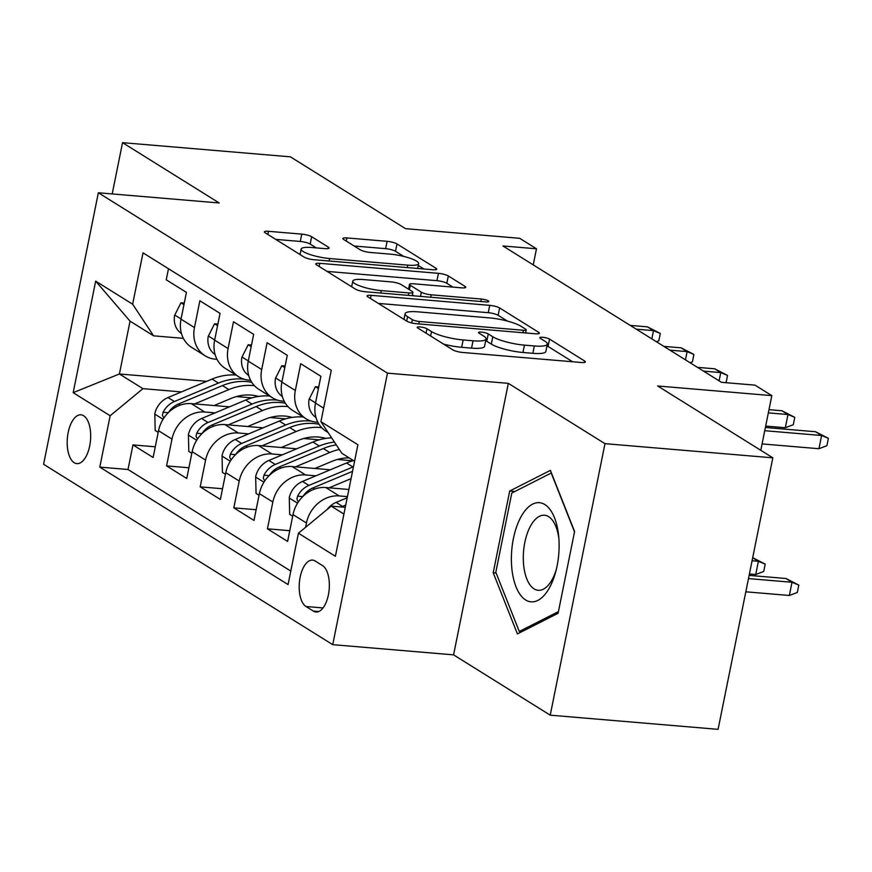 <?xml version="1.0" encoding="UTF-8"?>
<svg xmlns="http://www.w3.org/2000/svg" width="872" height="872" viewBox="0 0 872 872"><rect width="100%" height="100%" fill="white"/><g stroke="black" fill="none" stroke-linecap="round" stroke-linejoin="round"><path stroke-width="1.31" d="M420.042 326.935A5.254 1.09 11.4 0 0 417.198 327.338A5.254 1.09 11.4 0 0 417.743 327.981L452.808 349.857A7.51 1.559 11.4 0 0 462.694 352.473L581.319 362.49A7.51 1.559 11.4 0 0 585.374 361.913A7.51 1.559 11.4 0 0 584.6 360.986L549.545 339.11A5.254 1.09 11.4 0 0 542.624 337.279A5.254 1.09 11.4 0 0 539.779 337.682A5.254 1.09 11.4 0 0 540.313 338.336L544.858 341.159A24.035 5.003 11.4 0 1 547.333 344.135A24.035 5.003 11.4 0 1 534.329 345.966L524.443 345.138A24.035 5.003 11.4 0 1 492.789 336.766L488.255 333.932A5.254 1.09 11.4 0 0 481.333 332.101A5.254 1.09 11.4 0 0 478.488 332.505A5.254 1.09 11.4 0 0 479.033 333.159L483.568 335.993A24.035 5.003 11.4 0 1 486.042 338.957A24.035 5.003 11.4 0 1 473.038 340.799L463.152 339.96A24.035 5.003 11.4 0 1 431.509 331.589L426.964 328.766A5.254 1.09 11.4 0 0 420.042 326.935M74.196 462.705A24.492 11.609 -85.2 0 0 76.867 463.632A24.492 11.609 -85.2 0 0 90.176 443.096A24.492 11.609 -85.2 0 0 83.668 415.748A24.492 11.609 -85.2 0 0 80.987 414.821A24.492 11.609 -85.2 0 0 67.689 435.357A24.492 11.609 -85.2 0 0 74.196 462.705M311.664 236.737A7.51 1.559 11.4 0 0 301.767 234.121L268.489 231.309A7.51 1.559 11.4 0 0 264.423 231.887A7.51 1.559 11.4 0 0 265.197 232.813L304.143 257.109A7.51 1.559 11.4 0 0 314.029 259.725L432.654 269.731A7.51 1.559 11.4 0 0 436.709 269.165A7.51 1.559 11.4 0 0 435.946 268.238L397 243.942A7.51 1.559 11.4 0 0 387.113 241.326L346.914 237.925A7.51 1.559 11.4 0 0 342.849 238.503A7.51 1.559 11.4 0 0 343.623 239.429L360.289 249.828A7.51 1.559 11.4 0 0 370.175 252.444L390.111 254.123A20.1 4.175 11.4 0 1 418.636 263.606A20.1 4.175 11.4 0 1 407.769 265.143L329.671 258.548A20.1 4.175 11.4 0 1 301.145 249.065A20.1 4.175 11.4 0 1 312.013 247.539L325.038 248.629A7.51 1.559 11.4 0 0 329.093 248.062A7.51 1.559 11.4 0 0 328.319 247.136L311.664 236.737L310.181 244.073A7.51 1.559 11.4 0 0 300.284 241.457L275.726 239.386M604.983 443.663L508.322 383.353L453.582 654.861L550.232 715.171L604.983 443.663L772.832 457.833L657.684 385.991L771.818 395.626L755.01 385.141L721.438 382.307L502.904 245.959L536.476 248.793L519.668 238.307L405.535 228.671L290.387 156.829L122.538 142.659L112.205 193.933M508.322 383.353L387.473 373.151L98.351 192.767L219.199 202.969L122.538 142.659M371.123 295.336A7.51 1.559 11.4 0 0 367.058 295.913A7.51 1.559 11.4 0 0 367.831 296.84L406.766 321.136A7.51 1.559 11.4 0 0 416.663 323.752L535.277 333.769A7.51 1.559 11.4 0 0 539.343 333.191A7.51 1.559 11.4 0 0 538.569 332.265L499.634 307.969A7.51 1.559 11.4 0 0 489.737 305.353L371.123 295.336L370.48 298.497M355.449 289.123L316.514 264.826A7.51 1.559 11.4 0 1 315.74 263.9A7.51 1.559 11.4 0 1 319.806 263.322L438.42 273.339A7.51 1.559 11.4 0 1 448.317 275.955L464.983 286.354A7.51 1.559 11.4 0 1 465.757 287.28A7.51 1.559 11.4 0 1 461.691 287.858L413.579 283.792A7.51 1.559 11.4 0 0 409.524 284.37A7.51 1.559 11.4 0 0 410.287 285.297L421.35 292.196A7.51 1.559 11.4 0 0 431.237 294.812L481.322 299.031A5.254 1.09 11.4 0 1 488.789 301.516A5.254 1.09 11.4 0 1 485.944 301.919L365.346 291.738A7.51 1.559 11.4 0 1 355.449 289.123M772.832 457.833L718.081 729.341L550.232 715.171M155.281 446.802L132.958 444.916L153.123 457.495L158.53 430.714L171.98 439.107A30.607 26.193 -58 0 1 204.746 412.02L215.057 412.892M188.908 467.774L166.574 465.888L186.75 478.477L192.145 451.696L205.596 460.078A30.607 26.193 -58 0 1 238.372 432.992L248.673 433.864M222.524 488.745L200.189 486.87L220.365 499.449L225.772 472.668L239.211 481.061A30.607 26.193 -58 0 1 271.988 453.974L282.299 454.846M256.139 509.728L233.816 507.842L253.981 520.431L259.387 493.639L272.838 502.032A30.607 26.193 -58 0 1 305.603 474.946L315.915 475.818M289.766 530.699L267.432 528.813L287.607 541.403L293.003 514.622A30.607 26.193 -58 0 1 325.779 487.535L348.876 489.486M328.112 432.545L326.15 431.313A30.607 26.193 -58 0 1 315.5 403.082L320.896 376.29L300.72 363.711L295.325 390.493A30.607 26.193 -58 0 0 305.974 418.734A30.607 26.193 -58 0 0 316.264 422.113L317.855 422.244M305.974 418.734L292.523 410.341A30.607 26.193 122 0 1 281.874 382.1L287.28 355.318L267.105 342.74L261.709 369.521A30.607 26.193 -58 0 0 272.358 397.752A30.607 26.193 -58 0 0 282.637 401.142L284.239 401.273M272.358 397.752L258.908 389.37A30.607 26.193 122 0 1 248.258 361.128L253.654 334.347L233.489 321.757L228.083 348.538A30.607 26.193 -58 0 0 238.732 376.78A30.607 26.193 -58 0 0 249.021 380.159L250.613 380.301M238.732 376.78L225.292 368.387A30.607 26.193 122 0 1 214.632 340.156L220.038 313.364L199.862 300.786L194.467 327.567A30.607 26.193 -58 0 0 205.116 355.809A30.607 26.193 -58 0 0 215.406 359.188L216.997 359.319M270.08 417.535L285.58 418.843M158.53 430.714A30.607 26.193 122 0 1 191.306 403.627L229.478 406.853M303.696 438.507L319.196 439.815M192.145 451.696A30.607 26.193 122 0 1 224.922 424.61L263.093 427.825M337.311 459.49L352.811 460.798M225.772 472.668A30.607 26.193 122 0 1 258.537 445.581L296.72 448.808M259.387 493.639A30.607 26.193 122 0 1 292.164 466.553L330.335 469.779M322.553 565.612L315.152 561.001A23.729 11.249 -85.2 0 0 312.568 560.107A23.729 11.249 -85.2 0 0 299.674 580A23.729 11.249 -85.2 0 0 305.985 606.498L313.375 611.109A23.729 11.249 -85.2 0 0 315.969 612.002A23.729 11.249 -85.2 0 0 328.864 592.11A23.729 11.249 -85.2 0 0 322.553 565.612M387.473 373.151L332.733 644.659L43.6 464.275L98.351 192.767M132.958 444.916L127.999 469.496L99.8 467.12L288.065 584.578L298.431 533.217L331.197 506.131L345.279 507.319M99.8 467.12L110.155 415.748L73.172 392.673L95.669 281.144L132.642 304.208L143.008 252.847L331.273 370.306L320.918 421.677L357.902 444.742L335.404 556.282L298.431 533.217M305.592 527.298L306.454 523.004A30.607 26.193 -58 0 1 339.23 495.928L347.438 496.615M168.481 268.74L166.247 279.803L186.423 292.393L181.016 319.174A30.607 26.193 122 0 0 191.666 347.416L205.116 355.809M267.432 528.813L272.838 502.032M233.816 507.842L239.211 481.061M200.189 486.87L205.596 460.078M166.574 465.888L171.98 439.107M127.999 469.496L290.79 571.062M206.675 381.347L119.399 373.979L142.932 388.661L181.43 391.92M236.454 396.564L251.954 397.872M331.197 506.131L343.928 514.066M354.577 461.233L341.857 453.298L320.918 421.677M453.582 654.861L332.733 644.659M533.239 264.881L536.476 248.793M760.787 450.323L771.818 395.626M183.371 338.347L153.581 335.829L130.048 321.147L119.399 373.979L73.172 392.673M132.642 304.208L153.581 335.829M142.932 388.661L110.155 415.748M95.669 281.144L130.048 321.147M550.385 470.379L509.706 491.023L493.214 572.784L517.412 633.911L558.102 613.267L574.594 531.506L550.385 470.379M496.135 573.035L493.214 572.784M514.905 491.459L509.706 491.023M443.532 344.08A24.035 5.003 11.4 0 0 461.67 347.296L463.152 339.96M486.042 338.957L484.56 346.293A24.035 5.003 11.4 0 1 471.556 348.135L461.67 347.296M547.333 344.135L545.85 351.471A24.035 5.003 11.4 0 1 532.847 353.313L522.96 352.473A24.035 5.003 11.4 0 1 491.318 344.102L486.772 341.279A5.254 1.09 11.4 0 0 485.682 340.745M572.588 361.749L548.063 346.446A5.254 1.09 11.4 0 0 546.973 345.922M507.417 321.092L498.152 315.304A7.51 1.559 11.4 0 0 488.266 312.688L378.361 303.412M526.557 333.028L525.718 332.515M412.369 319.653A5.254 1.09 11.4 0 0 419.29 321.485L523.407 330.27A5.254 1.09 11.4 0 0 526.252 329.867A5.254 1.09 11.4 0 0 525.718 329.224L520.933 326.237A24.035 5.003 11.4 0 0 489.279 317.866L418.102 311.86A24.035 5.003 11.4 0 0 405.099 313.691A24.035 5.003 11.4 0 0 407.584 316.667L412.369 319.653L411.704 322.923M327.044 271.399L436.948 280.675L438.42 273.339M452.971 287.117L446.835 283.291A7.51 1.559 11.4 0 0 436.948 280.675M412.391 294.867L413.949 295.837M363.668 279.574A20.1 4.175 11.4 0 0 352.789 281.111A20.1 4.175 11.4 0 0 381.315 290.594L408.826 292.916A7.51 1.559 11.4 0 0 412.892 292.338A7.51 1.559 11.4 0 0 412.118 291.412L401.066 284.512A7.51 1.559 11.4 0 0 391.179 281.896L363.668 279.574M316.307 247.899L310.181 244.073M403.801 256.444L395.517 251.278A7.51 1.559 11.4 0 0 385.631 248.662L354.152 246.002M423.923 269.001L418.266 265.47M327.098 509.521A20.285 17.353 -58 0 1 336.123 502.403L347.209 497.77M345.737 505.041L342.511 506.392A20.285 17.353 122 0 0 341.246 506.97M785.966 578.496L798.807 585.101L797.324 592.437L789.356 595.478L792.016 582.267L785.966 578.496L749.124 575.389M798.807 585.101L792.016 582.267L748.481 578.594M789.356 595.478L745.811 591.805M762.074 443.913L818.95 448.72L821.609 435.51L764.744 430.703M815.56 431.738L828.4 438.344L821.609 435.51L815.56 431.738L765.387 427.498M828.4 438.344L826.918 445.679L818.95 448.72M525.631 599.958A49.748 23.588 -85.2 0 0 555.671 571.956A49.748 23.588 -85.2 0 0 558.679 536.269A49.748 23.588 -85.2 0 0 544.858 504.561A49.748 23.588 -85.2 0 0 513.39 538.624A49.748 23.588 -85.2 0 0 525.631 599.958M558.876 538.634A37.66 17.865 -85.2 0 0 548.652 516.66A37.66 17.865 -85.2 0 0 544.531 515.243A37.66 17.865 -85.2 0 0 524.072 546.82A37.66 17.865 -85.2 0 0 534.078 588.883A37.66 17.865 -85.2 0 0 538.198 590.3A37.66 17.865 -85.2 0 0 556.26 569.645M558.44 611.61L519.276 631.481L495.819 572.261L511.799 493.04L551.224 473.038L574.517 531.876M521.783 631.699L519.276 631.481M329.115 487.819L351.067 478.63M292.676 516.257L289.678 514.382L289.275 497.607A20.285 17.353 -58 0 1 302.508 481.431L346.533 462.999A58.544 50.086 -58 0 1 353.552 460.59M353.465 466.76A58.544 50.086 122 0 0 352.92 466.989L308.895 485.421A20.285 17.353 122 0 0 297.603 496.157L296.894 499.133L298.289 501.901M302.911 496.462A20.285 17.353 -58 0 1 312.928 487.928L352.539 471.349M752.689 557.688L765.191 564.13L763.709 571.465L755.73 574.506L758.4 561.296L752.078 560.761M765.191 564.13L758.4 561.296L752.689 557.731M755.73 574.506L749.408 573.972M314.934 468.482L331.916 461.364A48.592 41.573 -58 0 1 349.214 457.887M295.499 466.836L329.714 452.514A58.544 50.086 -58 0 1 339.328 449.472M259.06 495.274L256.063 493.41L255.66 476.635A20.285 17.353 -58 0 1 268.881 460.46L312.906 442.028A58.544 50.086 -58 0 1 331.633 437.853M269.295 475.48A20.285 17.353 -58 0 1 279.312 466.956L323.327 448.524A58.544 50.086 -58 0 1 336.287 444.884M334.434 442.082A58.544 50.086 122 0 0 319.294 446.017L275.269 464.438A20.285 17.353 122 0 0 263.987 475.186L263.268 478.161L264.674 480.93M281.307 447.5L298.3 440.393A48.592 41.573 -58 0 1 325.757 438.387M261.883 445.865L296.099 431.542A58.544 50.086 -58 0 1 321.659 427.629M225.434 474.303L222.436 472.428L222.033 455.664A20.285 17.353 -58 0 1 235.266 439.477L279.291 421.056A58.544 50.086 -58 0 1 303.183 416.99M235.669 454.508A20.285 17.353 -58 0 1 245.686 445.984L289.711 427.553A58.544 50.086 -58 0 1 318.999 424.228M317.931 422.397A58.544 50.086 122 0 0 317.114 422.19M311.195 421.122A58.544 50.086 122 0 0 285.678 425.035L241.653 443.467A20.285 17.353 122 0 0 230.361 454.214L229.652 457.179L231.058 459.947M247.692 426.528L264.685 419.421A48.592 41.573 -58 0 1 292.131 417.416M228.257 424.893L262.483 410.559A58.544 50.086 -58 0 1 288.033 406.657M191.818 453.331L188.821 451.456L188.417 434.681A20.285 17.353 -58 0 1 201.65 418.506L245.664 400.074A58.544 50.086 -58 0 1 269.557 396.008M202.053 433.537A20.285 17.353 -58 0 1 212.07 425.002L256.096 406.581A58.544 50.086 -58 0 1 285.373 403.245M284.316 401.425A58.544 50.086 122 0 0 283.498 401.207M277.579 400.15A58.544 50.086 122 0 0 252.052 404.063L208.037 422.495A20.285 17.353 122 0 0 196.745 433.231L196.026 436.207L197.432 438.976M318.422 388.574L315.424 386.699L309.102 399.278A20.285 17.353 122 0 0 315.468 417.11L315.958 417.459M765.671 426.081L785.323 427.738L787.994 414.538L768.341 412.87M781.933 410.756L794.784 417.361L787.994 414.538L781.933 410.756L768.984 409.666M794.784 417.361L793.302 424.708L785.323 427.738M318.738 386.983L315.424 386.699M284.806 367.603L281.798 365.728L275.487 378.306A20.285 17.353 122 0 0 281.852 396.139L282.332 396.488M285.122 366.011L281.798 365.728M251.18 346.62L248.182 344.756L241.86 357.335A20.285 17.353 122 0 0 248.237 375.167L248.716 375.505M719.084 380.835L720.752 372.584L703.53 371.123M714.702 368.802L727.542 375.418L720.752 372.584L714.702 368.802L697.469 367.352M727.542 375.418L726.071 382.699M251.507 345.029L248.182 344.756M217.564 325.648L214.567 323.774L208.245 336.352A20.285 17.353 122 0 0 214.61 354.185L215.101 354.533M685.468 359.863L687.125 351.612L669.903 350.152M681.076 347.83L693.916 354.435L687.125 351.612L681.076 347.83L663.854 346.38M693.916 354.435L692.444 361.782L690.014 362.698M217.88 324.057L214.567 323.774M214.076 405.556L231.058 398.439A48.592 41.573 -58 0 1 258.515 396.444M194.641 403.91L228.856 389.588A58.544 50.086 -58 0 1 254.417 385.686M158.203 432.349L155.194 430.485L154.802 413.71A20.285 17.353 -58 0 1 168.024 397.534L212.049 379.102A58.544 50.086 -58 0 1 235.941 375.036M168.427 412.554A20.285 17.353 -58 0 1 178.444 404.03L222.469 385.598A58.544 50.086 -58 0 1 251.757 382.274M250.689 380.443A58.544 50.086 122 0 0 249.883 380.236M243.953 379.178A58.544 50.086 122 0 0 218.436 383.081L174.411 401.512A20.285 17.353 122 0 0 163.119 412.26L162.41 415.236L163.816 418.004M183.938 304.666L180.94 302.802L174.629 315.381A20.285 17.353 122 0 0 180.995 333.213L181.474 333.562M651.842 338.881L653.51 330.63L636.288 329.18M647.46 326.858L660.3 333.464L653.51 330.63L647.46 326.858L630.238 325.398M660.3 333.464L658.818 340.799L656.398 341.726M184.265 303.085L180.94 302.802M191.306 403.627L204.746 412.02M224.922 424.61L238.372 432.992M258.537 445.581L271.988 453.974M292.164 466.553L305.603 474.946M325.779 487.535L339.23 495.928M315.5 403.082L323.643 408.161M181.016 319.174L194.467 327.567M214.632 340.156L228.083 348.538M248.258 361.128L261.709 369.521M281.874 382.1L295.325 390.493M293.003 514.622L306.454 523.004M318.672 611.555L313.375 611.109M323.022 607.937L305.985 606.498M430.615 336.014L431.509 331.589M471.556 348.135L473.038 340.799M486.772 341.279L488.255 333.932M491.318 344.102L492.789 336.766M522.96 352.473L524.443 345.138M532.847 353.313L534.329 345.966M548.063 346.446L549.545 339.11M584.305 362.469L584.6 360.986M426.07 333.18L426.964 328.766M488.266 312.688L489.737 305.353M498.152 315.304L499.634 307.969M538.275 333.747L538.569 332.265M418.789 323.937L419.29 321.485M522.917 332.723L523.407 330.27M406.69 321.092L407.584 316.667M319.163 266.483L319.806 263.322M446.835 283.291L448.317 275.955M464.678 287.836L464.983 286.354M409.404 289.711L410.287 285.297M420.5 296.393L421.35 292.196M430.746 297.254L431.237 294.812M480.832 301.483L481.322 299.031M380.824 293.047L381.315 290.594M408.336 295.368L408.826 292.916M328.025 248.618L328.319 247.136M329.18 261L329.671 258.548M407.268 267.595L407.769 265.143M346.271 241.086L346.914 237.925M385.631 248.662L387.113 241.326M395.517 251.278L397 243.942M435.64 269.721L435.946 268.238M267.857 234.47L268.489 231.309M300.284 241.457L301.767 234.121M336.123 502.403L342.511 506.392M289.286 498.032L297.548 503.188M346.533 462.999L352.92 466.989M312.928 487.928L314.683 489.029M302.508 481.431L308.895 485.421M302.769 496.593L297.603 496.157M255.67 477.049L263.922 482.205M323.327 448.524L329.714 452.514M312.906 442.028L319.294 446.017M279.312 466.956L281.057 468.057M268.881 460.46L275.269 464.438M269.154 475.622L263.987 475.186M222.044 456.078L230.306 461.233M289.711 427.553L296.099 431.542M279.291 421.056L285.678 425.035M245.686 445.984L247.441 447.074M235.266 439.477L241.653 443.467M235.527 454.65L230.361 454.214M188.428 435.106L196.68 440.251M256.096 406.581L262.483 410.559M245.664 400.074L252.052 404.063M212.07 425.002L213.825 426.103M201.65 418.506L208.037 422.495M201.912 433.667L196.745 433.231M315.533 402.886L309.255 398.962M281.918 381.903L275.639 377.99M248.302 360.932L242.024 357.019M214.675 339.96L208.397 336.036M154.802 414.124L163.064 419.279M222.469 385.598L228.856 389.588M212.049 379.102L218.436 383.081M178.444 404.03L180.199 405.12M168.024 397.534L174.411 401.512M168.285 412.696L163.119 412.26M181.06 318.978L174.781 315.065M525.631 332.951L526.252 329.867M403.954 319.381L405.099 313.691M408.543 289.188L409.524 284.37M351.656 286.746L352.789 281.111M412.216 295.695L412.892 292.338M300.044 254.548L301.145 249.065M417.655 268.467L418.636 263.606"/></g></svg>
